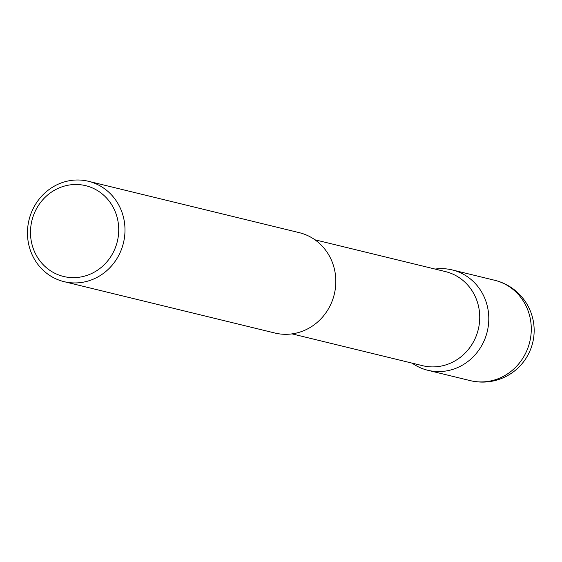 <?xml version="1.0" encoding="UTF-8"?>
<svg xmlns="http://www.w3.org/2000/svg" width="562" height="562" viewBox="0 0 562 562"><rect width="100%" height="100%" fill="white"/><g stroke="black" fill="none" stroke-linecap="round" stroke-linejoin="round"><path stroke-width="0.84" d="M435.079 269.072A51.641 48.585 103.7 0 1 449.354 269.331A51.641 48.585 103.7 0 1 452.255 269.936A51.641 48.585 103.7 0 1 487.591 330.07A51.641 48.585 103.7 0 1 430.71 370.885A51.641 48.585 103.7 0 1 427.808 370.281A51.641 48.585 103.7 0 1 412.157 363.15M314.952 239.798L445.476 271.601A48.416 45.557 103.7 0 1 478.606 327.983A48.416 45.557 103.7 0 1 425.279 366.255A48.416 45.557 103.7 0 1 422.554 365.679L292.029 333.877M66.175 277.017A46.723 43.962 -76.3 0 0 117.915 238.688A46.723 43.962 -76.3 0 0 83.043 185.123A46.723 43.962 -76.3 0 0 31.296 223.451A46.723 43.962 -76.3 0 0 66.175 277.017M85.55 180.683A51.641 48.592 103.7 0 1 88.452 181.287A51.641 48.592 103.7 0 1 123.788 241.428A51.641 48.592 103.7 0 1 66.906 282.25A51.641 48.592 103.7 0 1 63.998 281.639A51.641 48.592 103.7 0 1 28.669 221.498A51.641 48.592 103.7 0 1 85.55 180.683M88.452 181.287L299.286 232.661A51.641 48.592 103.7 0 1 334.622 292.802A51.641 48.592 103.7 0 1 277.74 333.624A51.641 48.592 103.7 0 1 274.839 333.013L63.998 281.639M530.388 338.879A51.641 48.585 -76.3 0 0 494.75 280.29A51.641 51.641 0 0 1 533.064 341.05A51.641 51.641 0 0 1 470.303 380.636A51.641 48.585 -76.3 0 0 473.204 381.24A51.641 48.585 -76.3 0 0 530.388 338.879M452.255 269.936L494.75 280.29M427.808 370.281L470.303 380.636"/></g></svg>
